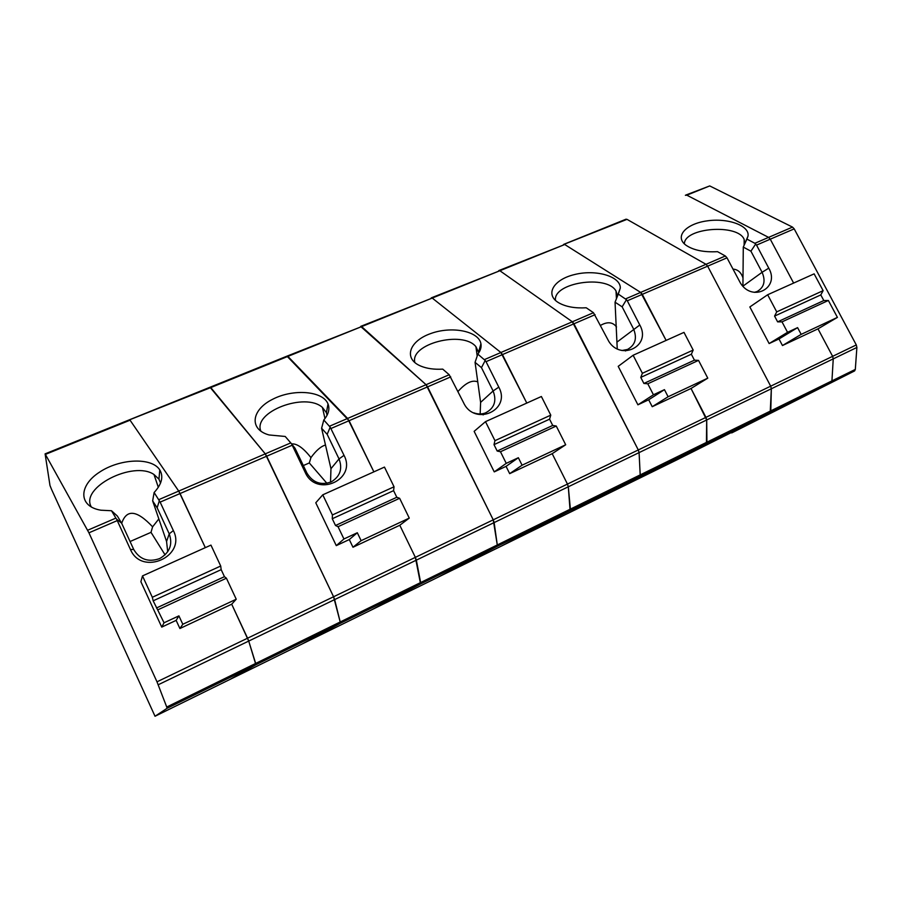 <?xml version="1.0" encoding="UTF-8"?>
<svg xmlns="http://www.w3.org/2000/svg" width="902" height="902" viewBox="0 0 902 902"><rect width="100%" height="100%" fill="white"/><g stroke="black" fill="none" stroke-linecap="round" stroke-linejoin="round"><path stroke-width="1.35" d="M854.408 371.026L731.691 432.937L831.069 382.482L831.937 380.881L855.31 369.425L854.622 370.891L831.069 382.482L831.937 380.881L833.245 358.872L832.625 356.335L770.68 386.18L771.345 388.762L770.207 412.327L677.143 459.738L620.531 487.554L706.435 443.615L706.694 419.971L691.022 388.48L707.777 378.152L698.531 360.383L694.439 360.169L691.349 354.227L693.176 350.066L683.987 332.376L633.125 355.253L642.382 373.281L640.77 377.397L691.349 354.227M685.881 195.024L709.727 185.925L686.817 195.182L768.594 237.384L754.861 243.292L746.912 239.109L747.995 236.166C749.979 225.635 727.835 217.72 706.954 220.9C685.915 223.775 674.256 236.549 685.847 245.118C693.255 250.226 703.808 252.413 717.518 251.669L725.343 255.988L706.007 264.309L707.653 266.169L770.68 386.18L707.653 266.169L727.001 257.825L740.452 283.081C752.595 302.722 780.23 287.828 768.763 268.153L756.53 245.107L754.861 243.292M756.53 245.107L794.2 228.871L792.508 227.101L709.727 185.925M794.2 228.871L856.291 344.936L856.889 347.462L855.31 369.425M792.508 227.101L768.594 237.384L770.263 239.188L793.625 283.07L770.263 239.188L768.594 237.384L686.817 195.182L685.373 195.294M817.99 328.847L832.625 356.335L817.99 328.847L837.417 317.38L801.168 334.371L782.462 345.534L817.99 328.847M782.462 345.534L778.99 338.96L769.135 343.561L749.844 306.951L767.658 294.751L814.134 273.847L823.131 290.658L776.723 311.878L767.658 294.751M777.614 321.845L782.011 321.867L828.374 300.479L823.819 300.558L777.614 321.845L774.57 316.095L820.797 294.909L823.819 300.558M823.131 290.658L820.797 294.909M774.57 316.095L776.723 311.878M837.417 317.38L828.374 300.479M782.011 321.867L787.536 332.308L769.135 343.561M778.99 338.96L797.593 327.629L787.536 332.308M797.593 327.629L801.168 334.371M746.912 239.109L743.282 247.092L742.921 286.171L762.1 272.291L750.915 251.184L743.282 247.092M744.657 244.081L744.173 239.458C738.174 223.482 684.28 227.597 684.381 243.878M743 277.906C741.072 272.314 737.735 269.382 732.954 269.123M754.309 292.349L757.128 291.515C764.152 287.411 765.809 280.996 762.1 272.291L768.763 268.153M625.638 219.434L627.003 219.355L706.007 264.309L627.003 219.355L563.457 244.543M563.897 244.295L626.112 219.163M856.889 347.462L833.245 358.872L832.625 356.335L856.291 344.936M633.125 355.253L618.208 366.347L637.917 404.818L648.685 399.789L652.225 406.701L691.022 388.48L705.962 417.355L770.68 386.18L771.345 388.762L833.245 358.872L831.937 380.881L770.782 410.872L771.345 388.762L706.694 419.971L706.92 442.172L770.782 410.872L770.207 412.327L677.143 459.738L831.069 382.482L706.255 443.739L706.92 442.172L640.194 474.892L639.631 476.425L561.732 516.44L500.621 546.465L570.087 510.521L568.305 486.787L567.459 484.081L552.193 453.683L565.689 444.765L556.252 426.026L552.712 425.451L549.566 419.182L550.772 415.145L541.38 396.508L485.49 421.651L494.961 440.661L494.003 444.641L549.566 419.182M725.343 255.988L727.001 257.825M750.915 251.184L755.684 244.047M618.298 294.086L615.051 302.193L622.143 306.838L626.45 299.678L618.298 294.086L620.328 288.031C620.531 276.249 595.884 269.224 574.822 274.479C553.501 279.383 544.368 294.661 558.981 302.937C566.016 306.804 575.104 308.428 586.244 307.785L593.471 312.701L572.353 321.788L638.289 449.951L639.078 452.612L640.194 474.892L639.078 452.612L568.305 486.787L570.38 509.123L640.194 474.892L639.631 476.425L561.732 516.44L620.531 487.554L706.255 443.739L569.94 510.622L570.38 509.123L497.284 544.966L496.968 546.443L437.053 577.697L370.88 610.203L420.569 583.887L415.36 557.357L399.789 525.257L409.271 518.098L399.631 498.287L396.801 497.273L393.588 490.654L394.039 486.787L384.466 467.089L322.769 494.826L332.421 514.952L332.274 518.74L393.588 490.654M626.45 299.678L627.296 300.794L642.28 294.345L666.127 340.415L640.657 292.417L564.742 244.521L640.657 292.417L625.672 298.855M621.94 350.528L627.544 349.435C635.301 345.015 637.297 338.194 633.565 329.005L622.143 306.838M627.296 300.794L639.789 325.002C652.191 346.943 618.547 362.153 607.621 339.175L593.471 312.701M617.239 348.826L615.051 302.193M616.517 326.964C612.785 321.991 607.463 321.462 600.552 325.374M498.682 270.713L499.866 270.735L572.353 321.788L573.943 323.795L595.072 314.685M617.509 296.07L615.998 290.974C606.584 274.388 552.847 282.777 555.485 300.422M648.685 399.789L664.447 389.653L653.443 394.783L637.917 404.818M640.77 377.397L643.881 383.451L647.794 383.79L653.443 394.783M664.447 389.653L668.111 396.756L652.225 406.701M707.777 378.152L668.111 396.756M647.794 383.79L698.531 360.383M693.176 350.066L642.382 373.281M643.881 383.451L694.439 360.169M477.834 354.125L475.061 362.345L481.465 367.644L485.208 360.484L477.834 354.125C480.518 350.607 481.555 347.135 480.924 343.707C478.691 330.955 451.406 325.791 430.446 333.661C409.125 341.17 403.138 358.827 420.806 366.099C426.939 368.614 434.245 369.628 442.747 369.132L449.219 374.747L426.071 384.703L493.236 519.834L497.284 544.966L494.138 522.585L416.341 560.142L420.636 582.545L497.284 544.966L496.968 546.443L437.053 577.697L500.621 546.465L569.94 510.622L420.467 583.977L420.636 582.545L340.201 621.985L340.189 623.372L301.933 644.073L230.044 679.398L255.886 664.706L248.715 641.074L231.701 604.205L236.234 599.221L226.413 578.205L224.451 576.671L221.17 569.647L220.708 566.016L210.955 545.112L142.493 575.904L152.314 597.271L153.171 600.811L221.17 569.647M485.208 360.484L486.043 361.668L502.448 354.599L526.791 403.07L500.903 352.513L432.227 298.066L431.145 297.998M473.809 412.834C477.756 414.289 481.612 414.334 485.355 412.969C494.341 408.324 496.923 400.984 493.112 390.961L481.465 367.644M486.043 361.668L498.795 387.138C511.513 410.218 474.644 426.883 463.549 402.675L449.219 374.747M485.49 421.651L474.136 431.348L494.251 471.881L506.056 466.368L509.675 473.651L552.193 453.683L567.459 484.081L493.236 519.834L427.571 386.868L450.741 376.889M431.494 297.784L499.866 270.735L432.227 298.066L500.903 352.513L484.509 359.571M480.168 413.962L480.597 402.393L475.061 362.345M477.767 381.896C472.298 379.629 465.714 382.82 458.002 391.491M360.665 326.468L426.071 384.703L427.571 386.868L349.074 420.704L287.039 356.211M478.77 352.817L475.918 346.672C462.726 330.177 409.429 343.933 414.897 362.638M506.056 466.368L518.357 457.72L506.248 463.357L494.251 471.881M494.003 444.641L497.182 451.034L500.475 451.755L506.248 463.357M518.357 457.72L522.089 465.207L509.675 473.651M565.689 444.765L522.089 465.207M500.475 451.755L556.252 426.026M550.772 415.145L494.961 440.661M497.182 451.034L552.712 425.451M323.795 419.982L321.608 428.281L327.167 434.336L330.211 427.198L323.795 419.982C328.553 414.345 329.963 409.001 328.024 403.938C322.927 390.814 293.161 388.536 272.539 399.327C251.421 409.79 248.67 429.352 269.044 434.956L285.212 436.467L290.76 442.893L265.267 453.864L333.571 596.763L340.201 621.985L334.631 599.593L248.715 641.074L255.672 663.432L340.201 621.985L340.189 623.372L301.933 644.073L370.88 610.203L420.467 583.977L255.841 664.763L255.672 663.432L166.735 707.033L167.118 708.273L155.02 716.256L51.538 489.38L49.982 485.479L45.1 453.864L88.937 532.811L156.993 681.822L166.735 707.033M305.226 472.456L291.572 443.84L295.01 448.226L306.928 473.088L305.226 472.456C316.478 498.039 357.079 479.684 344.023 455.352L330.211 427.198M306.928 473.088C312.802 482.66 320.92 485.592 331.282 481.86C340.144 476.436 342.726 468.792 339.028 458.926L327.167 434.336M322.769 494.826L315.779 502.786L336.277 545.631L349.288 539.554L352.975 547.243L399.789 525.257L415.36 557.357L333.571 596.763L266.665 456.209L292.18 445.216M287.287 356.031L361.634 326.603L287.885 356.403L347.608 418.449L329.591 426.195M331.034 428.473L349.074 420.704L373.879 471.847L347.608 418.449L426.071 384.703L361.634 326.603L432.227 298.066L360.958 326.276M321.608 428.281L330.966 468.69L330.515 482.209M326.919 483.303L309.307 462.952L310.942 457.618C303.331 447.956 296.893 443.401 291.639 443.931M325.487 445.036C320.988 446.287 316.14 450.481 310.942 457.618M291.572 443.84L290.76 442.893M210.065 387.308L265.267 453.864L210.775 387.567L129.505 419.847M309.307 462.952L303.32 465.567M327.088 415.224L326.4 412.642L322.442 407.467C305.44 391.829 252.368 411.921 260.915 431.257M349.288 539.554L357.316 532.744L343.933 538.979L336.277 545.631M332.274 518.74L335.51 525.505L338.047 526.7L343.933 538.979M357.316 532.744L361.127 540.67L352.975 547.243M409.271 518.098L361.127 540.67M338.047 526.7L399.631 498.287M394.039 486.787L332.421 514.952M335.51 525.505L396.801 497.273M154.129 492.515L152.652 500.881L157.151 507.815L159.327 500.768L154.129 492.515C161.83 484.115 163.713 476.583 159.778 469.919C151.818 457.134 119.853 458.464 99.412 472.242C78.429 485.738 78.327 506.631 100.923 510.205L111.498 510.735L115.884 518.109L87.663 530.241M159.327 500.768L160.139 502.121L180.062 493.541L205.318 547.649L178.72 491.083L130.057 420.185L178.72 491.083L158.808 499.64M133.733 549.487L130.44 549.487L116.606 519.157L121.623 523.171L133.733 549.487C139.697 559.477 148.334 562.51 159.665 558.586C169.745 552.712 172.936 544.458 169.226 533.837L157.151 507.815M160.139 502.121L173.353 530.579C186.737 556.308 141.817 576.603 130.44 549.487M142.493 575.904L140.881 581.7L161.74 627.104L176.149 620.373L179.904 628.525L231.701 604.205L247.565 638.199L156.993 681.822M167.704 551.787L166.577 541.504L152.652 500.881M165.089 554.888L151.006 532.349L152.607 526.824C136.89 510.058 126.584 508.886 121.691 523.307M158.842 518.921L152.607 526.824M116.606 519.157L115.884 518.109M854.622 370.891L167.118 708.273L255.841 664.763L230.044 679.398L155.02 716.256M121.623 523.171L117.361 516.045L111.498 510.735M151.006 532.349L130.08 541.527M160.545 483.066L158.955 479.154L153.994 474.508C133.44 460.302 79.556 487.565 91.373 507.059M176.149 620.373L178.912 615.863L164.051 622.786L161.74 627.104M153.171 600.811L164.051 622.786M178.912 615.863L182.802 624.274L179.904 628.525M236.234 599.221L182.802 624.274M158.053 609.741L226.413 578.205M220.708 566.016L152.314 597.271M156.463 607.982L224.451 576.671M642.28 294.345L640.657 292.417L706.007 264.309L707.653 266.169L642.28 294.345M158.233 684.753L248.715 641.074L247.565 638.199L333.571 596.763L334.631 599.593L416.341 560.142L415.36 557.357L493.236 519.834L494.138 522.585L568.305 486.787L567.459 484.081L638.289 449.951L639.078 452.612L706.694 419.971L705.962 417.355L638.289 449.951L573.943 323.795L502.448 354.599L500.903 352.513L572.353 321.788L499.866 270.735L564.742 244.521L499.077 270.476M129.617 419.723L210.121 387.195L210.775 387.567L287.885 356.403L287.118 356.098L210.245 387.15M180.062 493.541L178.72 491.083L265.267 453.864L266.665 456.209L180.062 493.541M45.483 454.36L130.057 420.185L129.538 419.757L45.145 453.841M617.385 341.802L639.789 325.002M480.597 402.393L493.112 390.961L498.795 387.138M330.966 468.69L339.028 458.926L344.023 455.352M166.577 541.504L169.226 533.837L173.353 530.579M88.937 532.811L117.181 520.634M744.748 243.664L747.995 236.166M744.173 239.458L744.116 245.288M627.544 349.435L625.526 350.979M615.998 290.974L616.449 298.742M617.52 295.845L620.328 288.031M485.355 412.969L483.122 414.92M475.918 346.672L477.192 356.042M478.646 351.915L480.924 343.707M322.442 407.467L324.968 418.551M326.4 412.642L328.024 403.938M153.994 474.508L158.312 487.317M158.955 479.154L159.778 469.919"/></g></svg>

